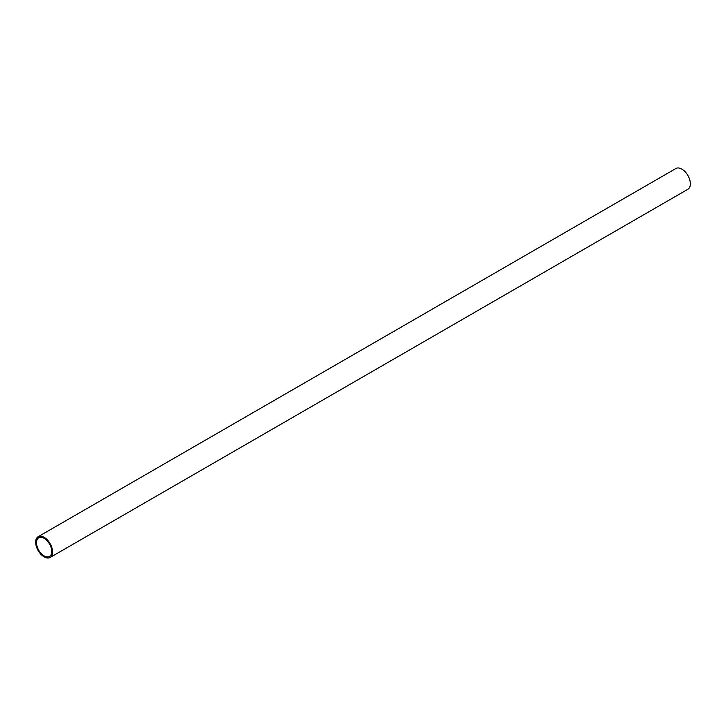 <?xml version="1.0" encoding="UTF-8"?>
<svg xmlns="http://www.w3.org/2000/svg" width="726" height="726" viewBox="0 0 726 726"><rect width="100%" height="100%" fill="white"/><g stroke="black" fill="none" stroke-linecap="round" stroke-linejoin="round"><path stroke-width="1.09" d="M44.132 538.284A10.79 6.235 -120 0 0 38.732 537.748A10.79 6.235 -120 0 0 37.08 546.397A10.79 6.235 -120 0 0 44.132 555.916A10.79 6.235 -120 0 0 49.522 556.443A10.79 6.235 -120 0 0 51.183 547.794A10.79 6.235 -120 0 0 44.132 538.284M44.132 556.887A11.988 6.915 -120 0 0 50.121 557.477A11.988 6.915 -120 0 0 51.954 547.876A11.988 6.915 -120 0 0 44.132 537.313A11.988 6.915 -120 0 0 38.133 536.723A11.988 6.915 -120 0 0 36.3 546.324A11.988 6.915 -120 0 0 44.132 556.887M50.121 557.477L687.867 189.277A11.988 6.915 -120 0 0 689.7 179.676A11.988 6.915 -120 0 0 681.868 169.113A11.988 6.915 -120 0 0 675.879 168.523L38.133 536.723"/></g></svg>
